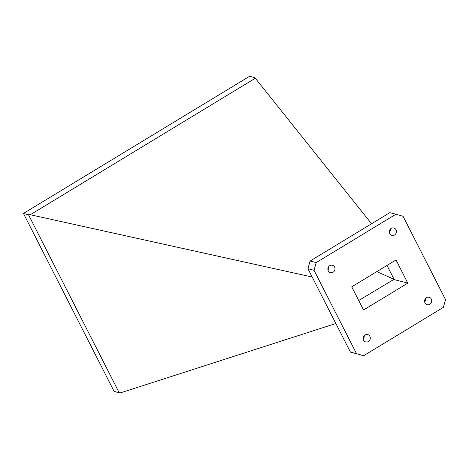 <?xml version="1.0" encoding="UTF-8"?>
<svg xmlns="http://www.w3.org/2000/svg" width="469" height="469" viewBox="0 0 469 469"><rect width="100%" height="100%" fill="white"/><g stroke="black" fill="none" stroke-linecap="round" stroke-linejoin="round"><path stroke-width="0.7" d="M394.517 234.987A3.816 3.547 104.5 0 0 393.796 227.998A3.816 3.547 104.5 0 0 389.299 232.243A3.816 3.547 104.5 0 0 394.517 234.987M390.237 229.206A3.816 3.547 -75.5 0 1 389.358 232.618M333.096 272.249A3.816 3.547 104.5 0 0 332.374 265.261A3.816 3.547 104.5 0 0 327.878 269.505A3.816 3.547 104.5 0 0 333.096 272.249M328.816 266.462A3.816 3.547 -75.5 0 1 327.937 269.874M429.821 304.275A3.816 3.547 104.5 0 0 429.1 297.287A3.816 3.547 104.5 0 0 424.603 301.532A3.816 3.547 104.5 0 0 429.821 304.275M425.541 298.495A3.816 3.547 -75.5 0 1 424.662 301.907M368.399 341.538A3.816 3.547 104.5 0 0 367.678 334.549A3.816 3.547 104.5 0 0 363.182 338.794A3.816 3.547 104.5 0 0 368.399 341.538M364.12 335.751A3.816 3.547 -75.5 0 1 363.241 339.163M395.93 214.233L403.059 216.273L445.55 299.668L443.381 307.353L363.645 355.725L350.425 352.108L307.934 268.714L310.103 261.028L316.194 262.599L395.93 214.233L389.839 212.656L310.103 261.028M350.425 352.108L356.516 353.679L314.025 270.285L307.934 268.714M371.559 223.748L255.306 78.253L30.309 214.738L312.166 277.021M30.309 214.738L28.509 214.767L23.45 213.459L249.578 76.283L254.638 77.59L255.306 78.253M28.509 214.767L119.185 392.717L120.984 392.694L335.851 323.504M119.185 392.717L114.125 391.41L23.45 213.459M358.703 300.488L394.071 279.301L376.783 271.633M394.071 279.301L387.001 265.431M316.194 262.599L314.025 270.285M356.516 353.679L363.645 355.725M351.738 286.823L396.024 259.961L407.825 283.118L363.539 309.986L351.738 286.823M407.825 283.118L393.45 279.407"/></g></svg>
